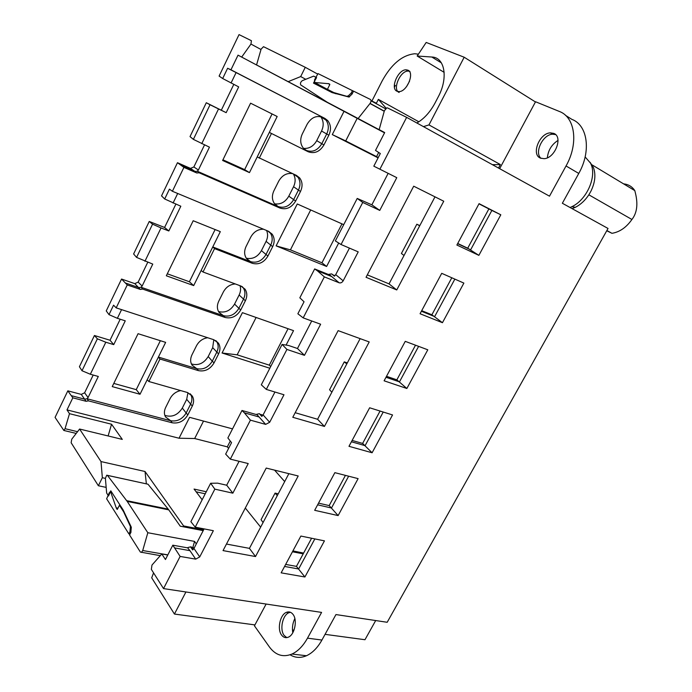 <?xml version="1.0" encoding="UTF-8"?>
<svg xmlns="http://www.w3.org/2000/svg" width="692" height="692" viewBox="0 0 692 692"><rect width="100%" height="100%" fill="white"/><g stroke="black" fill="none" stroke-linecap="round" stroke-linejoin="round"><path stroke-width="1.04" d="M206.294 102.736L190.023 136.592L193.379 139.377L210.048 104.751L206.294 102.736L226.18 112.666L238.679 86.881L222.677 78.525L227.616 68.257L230.955 69.805L238.022 55.152L241.681 57.081L250.962 44.063L251.412 40.707L239.043 34.6L219.105 76.085L222.677 78.525M233.801 84.398L221.379 110.071M418.4 54.175L414.828 53.751C402.32 54.997 391.421 64.079 382.122 80.99L371.924 101.032M67.833 390.842L55.075 417.397L63.846 430.459L65.048 428.685L69.494 413.678L67.003 409.898L72.824 397.822L67.833 390.842L81.258 394.397L84.614 392.788L88.074 397.554L98.299 376.457L90.341 374.242L82.002 370.748L97.373 338.82L94.432 335.499L79.416 366.734L82.002 370.748M93.204 375.038L84.614 392.788M94.432 335.499L110.028 340.248L113.73 344.625L125.261 320.837L117.372 318.311L109.007 314.635L113.566 305.172L116.187 307.871L127.25 284.931L121.558 279.049L106.248 310.916L109.007 314.635M120.2 319.22L110.028 340.248M121.558 279.049L134.793 283.633L138.158 282.111L142.128 286.047L152.768 264.102L136.566 257.398L152.569 224.156L149.238 221.466L133.617 253.973L136.566 257.398M147.742 262.285L138.158 282.111M149.238 221.466L164.592 227.46L168.831 230.972L180.828 206.225L164.687 198.985L169.428 189.132L172.395 191.277L183.916 167.386L177.472 162.707L161.53 195.879L164.687 198.985M175.846 204.192L164.592 227.46M177.472 162.707L190.49 168.39L193.855 166.962L198.388 170.007L209.46 147.162L193.379 139.377M204.529 144.913L193.855 166.962M295.994 175.197L298.027 177.29C300.466 181.122 300.605 185.387 298.434 190.101L293.555 186.719C295.692 182.108 295.64 177.861 293.373 173.986M274.612 203.82C280.589 204.685 285.32 202.133 288.806 196.165L293.555 186.719M113.791 383.42L136.238 389.648L140.026 394.258L147.188 379.752L148.875 381.517L187.385 392.494L192.333 396.127C194.037 399.102 194.028 402.415 192.29 406.074L187.826 414.915C183.994 421.168 178.77 423.789 172.17 422.786L88.446 400.858L86.128 401.299L72.824 397.822M160.354 340.706L136.238 389.648M191.381 363.931C198.275 365.86 203.88 363.404 208.197 356.562L212.686 347.635L213.802 339.729M164.843 415.382C171.936 417.57 177.757 415.131 182.307 408.072L186.71 399.31L187.947 392.667M167.3 273.798L189.4 281.756L193.682 285.588L201.13 270.511L203.007 271.999L240.851 286.004L245.046 289.187C247.269 292.621 247.373 296.487 245.366 300.795L240.738 309.973C236.785 316.417 231.56 318.917 225.056 317.455L142.664 289.092L140.355 289.429L127.25 284.931M215.117 229.554L189.4 281.756M246.257 258.194C252.597 259.457 257.658 256.94 261.438 250.634L266.091 241.37C267.908 237.555 268.072 233.922 266.584 230.488M218.516 311.547C225.16 313.173 230.514 310.682 234.571 304.091L239.138 295C240.686 291.799 240.98 288.702 240.02 285.692M222.945 159.809L244.648 169.626L249.466 172.611L257.208 156.937L296.392 175.387L299.645 177.913C302.534 181.84 302.811 186.364 300.484 191.468L295.674 201.009C291.609 207.661 286.376 210.013 279.983 208.067L199.097 172.775L196.805 172.991L194.988 171.452L197.289 171.235L198.388 170.007M272.077 113.955L244.648 169.626M303.572 148.373C309.142 148.832 313.519 146.254 316.711 140.649L321.546 131.022C323.942 125.745 323.7 121.005 320.82 116.801L320.716 116.663M182.264 165.898L194.988 171.452L190.49 168.39M144.931 261.265L161.028 227.945L152.569 224.156M161.028 227.945L168.831 230.972M125.797 283.123L138.746 287.587L141.047 287.249L142.128 286.047M90.341 374.242L105.815 342.229L97.373 338.82M105.815 342.229L113.73 344.625M71.561 395.729L84.701 399.18L87.01 398.739L88.074 397.554M117.977 508.205L116.23 507.859L110.841 492.384L110.045 491.917L109.206 492.929L106.637 498.785L128.885 533.904L130.018 534.112M98.376 485.749L102.347 477.722L101.006 461.573L79.597 429.04L71.752 439.204L71.146 442.759L98.376 485.749L106.161 487.384M274.568 470.127L284.689 481.58M395.4 85.401L394.423 87.218M409.552 81.206L406.489 86.725M384.666 132.613L358.119 118.531L370.004 103.515C371.197 101.672 371.336 100.323 370.41 99.466L353.551 91.145L352.072 94.06L348.941 97.044L332.056 92.59L313.493 83.109L316.564 77.582L313.658 76.129L302.248 80.696C300.553 82.071 300.051 83.481 300.76 84.934L327.23 102.234L384.648 132.639L256.559 64.936L261.118 49.132L263.514 46.684L305.267 67.306L317.714 74.113M349.114 97.001L333.769 92.555L327.428 89.32L329.703 84.761L328.812 83.715L314.678 82.486L314.514 79.883L318 73.586L353.525 91.188M371.033 100.807L385.47 108.739M201.761 143.651L218.534 108.947L210.048 104.751M218.534 108.947L226.18 112.666M292.586 173.614C286.773 172.749 282.154 175.258 278.729 181.131L273.902 190.793C271.697 195.698 271.93 200.04 274.62 203.829L278.158 206.571C284.473 208.491 289.628 206.173 293.642 199.616L288.806 196.165M300.484 191.468L298.434 190.101L293.642 199.616L295.674 201.009M230.955 69.805L324.972 118.453L327.688 120.564C330.966 124.75 331.347 129.638 328.847 135.217L323.942 144.939L321.806 143.694L326.693 133.997C329.037 128.842 328.812 124.214 326.018 120.114L322.861 117.458C316.59 115.106 311.374 117.329 307.205 124.127L302.283 133.98C299.904 139.334 300.242 144.031 303.295 148.071L306.322 150.423C312.576 152.603 317.74 150.363 321.806 143.694L316.711 140.649M249.466 172.611L222.616 160.475L250.59 103.186L277.172 116.507L257.208 156.937M235.306 283.954C230.116 284.325 226.154 286.972 223.404 291.886L218.758 301.184C216.855 305.31 216.933 309.03 218.992 312.326L223.421 315.682C229.839 317.126 234.995 314.67 238.887 308.312L234.571 304.091M240.738 309.973L238.887 308.312L243.506 299.152C245.375 295.19 245.375 291.548 243.523 288.235L242.347 286.713M263.548 229.225C258.081 229.113 253.834 231.716 250.798 237.045L246.067 246.516C244.017 251.014 244.164 255.028 246.525 258.566L250.53 261.645C256.896 263.323 262.052 260.936 266.005 254.474L261.438 250.634M172.395 191.277L268.358 231.223L272.103 234.104C274.637 237.788 274.828 241.966 272.665 246.655L267.951 256.005L266.005 254.474L270.71 245.141C272.726 240.825 272.665 236.889 270.529 233.316L268.963 231.5M193.682 285.588L166.331 275.779L193.198 220.739L220.315 231.647L201.13 270.511M180.681 390.582C175.984 391.594 172.472 394.241 170.145 398.497L165.673 407.45C164.021 410.953 163.987 414.136 165.57 416.991L170.716 420.753C177.221 421.748 182.368 419.17 186.157 413.003L182.307 408.072M187.826 414.915L186.157 413.003L190.594 404.18C192.212 400.815 192.315 397.71 190.914 394.855L190.361 393.964M207.704 337.739C202.773 338.475 199.045 341.13 196.528 345.697L191.969 354.823C190.196 358.62 190.214 362.054 192.021 365.125L196.822 368.706C203.284 369.926 208.439 367.4 212.28 361.146L208.197 356.562M116.187 307.871L213.863 339.746L218.456 343.189C220.402 346.381 220.445 349.962 218.577 353.923L214.036 362.928L212.28 361.146L216.804 352.159C218.542 348.508 218.603 345.144 216.985 342.073L216.155 340.862M140.026 394.258L112.234 386.612L138.063 333.7L165.648 342.367L147.188 379.752M308.243 151.782L269.326 132.406L308.243 151.782C314.583 153.987 319.816 151.704 323.942 144.939M231.059 83.014L236.102 72.574L324.972 118.453M199.097 172.775L197.289 171.235L278.158 206.571L279.983 208.067M183.916 167.386L196.805 172.991M173.061 203.05L177.688 193.483M214.036 362.928C210.143 369.277 204.918 371.846 198.37 370.618L159.99 359.027L148.875 381.517M203.526 421.082L194.668 438.529L179.038 438.226L67.003 409.898M179.038 438.226L189.582 417.337L232.538 428.876M384.544 132.847L344.019 111.351L332.29 134.594L378.091 157.871M344.019 111.351L238.022 55.152M271.307 133.798L259.292 158.122M267.951 256.005C263.937 262.562 258.713 264.984 252.26 263.289L214.555 248.618L203.007 271.999M286.09 345.092L293.538 330.646L242.416 312.663L222.054 352.998L269.837 368.239M343.734 224.649L297.266 203.976L276.125 245.868L326.607 266.472L338.691 243.022M214.555 248.618L212.773 246.932L250.53 261.645L252.26 263.289M142.664 289.092L141.047 287.249L223.421 315.682L225.056 317.455M134.793 283.633L140.355 289.429M117.372 318.311L121.567 309.627M159.99 359.027L158.39 357.063L196.822 368.706L198.37 370.618M88.446 400.858L87.01 398.739L170.716 420.753L172.17 422.786M81.258 394.397L86.128 401.299M69.494 413.678L111.55 424.231L122.294 439.403L79.597 429.04M101.006 461.573L145.026 471.494L183.596 525.937L203.604 529.83M206.277 491.761L194.063 489.062L202.159 499.762L196.147 491.813L205.221 493.811M245.305 508.032L260.65 527.122L245.305 508.032M303.615 553.081L292.915 550.901M228.611 448.364L227.305 446.859L230.298 441.055M194.668 438.529L227.305 446.859M111.55 424.231L108.116 435.96M185.923 591.971L174.436 614.055L151.704 577.837L153.563 572.864M183.172 526.759L183.596 525.937M128.885 533.904L129.949 531.793L130.425 526.526L123.6 511.751L119.431 505.29L117.277 509.442M117.095 509.381L116.524 508.482L117.718 508.715M116.23 507.859L116.524 508.482M146.367 483.82L145.026 471.494M102.347 477.722L105.4 478.38M256.559 64.936L281.566 78.196M241.681 57.081L281.549 78.222M384.605 132.726L378.264 129.369L384.596 132.734M423.443 126.627L428.971 124.906L500.377 164.575L498.517 168.044M428.971 124.906L464.185 57.228L535.444 101.949M444.16 72.357L417.172 56.026L426.194 42.446L464.185 57.228M417.172 56.026L431.808 57.021L441.384 62.877M416.869 123.003C424.084 118.808 430.165 112.095 435.112 102.874L438.287 96.759C448.468 77.936 444.783 57.228 431.808 57.021M386.101 108.186L378.351 99.38L418.85 121.792M378.351 99.38L376.387 103.246L371.024 100.591M409.932 71.397L408.202 71.068C400.166 70.627 392.061 89.796 399.137 92.451M407.804 70.143L406.083 69.814C398.056 69.39 389.933 88.593 397.009 91.24L398.912 91.612C406.948 91.967 415.001 72.556 407.804 70.143M288.209 81.639L300.691 76.57L305.267 67.306M300.691 76.57L305.752 79.295M347.367 96.05L348.093 96.058L351.225 93.083L352.47 90.609M236.102 72.574L227.616 68.257M357.184 118.341L345.723 140.926L376.56 156.608L378.688 152.465M332.29 134.594L345.723 140.926M378.221 157.612L376.56 156.608M270.71 366.552L269.318 365.16L288.062 328.717M222.054 352.998L237.157 354.823L269.318 365.16M256.109 317.481L237.157 354.823M276.125 245.868L290.424 249.864L321.962 262.778L341.969 223.862M310.691 209.944L290.424 249.864M326.607 266.472L321.962 262.778M293.157 551.074L292.742 551.844M174.436 614.055L254.924 624.902M292.465 629.954L294.005 630.161M325.067 634.348L364.978 639.719L375.687 620.551M123.6 511.751L124.119 511.846M119.431 505.29L120.252 505.454M492.401 164.67L500.377 164.575M333.769 92.555L336.087 93.809M327.428 89.32L335.378 93.619M160.293 555.659L140.398 552.086L129.577 534.994L130.84 532.494L131.307 527.209L123.029 509.753L110.806 490.818L108.54 495.974L106.646 493.007L105.392 478.362L106.724 475.196L107.433 475.387L127.216 501.406L168.753 509.857L168.199 509.122L126.688 500.662M168.753 509.857L180.257 526.188L203.189 530.643M379.891 169.211L373.818 166.166L380.332 153.52L375.514 150.432L384.691 132.553L379.164 129.638L384.397 110.703L386.819 107.857L387.546 107.926L406.637 117.355L379.891 169.211L396.775 177.662L379.761 210.403L362.746 202.436L341.044 244.51L358.214 251.871L343.171 280.831C342.09 282.561 340.741 283.21 339.132 282.786L328.985 274.292L331.702 276.566L317.386 270.806L324.349 276.878L339.132 282.786M324.349 276.878L303.191 317.879L320.63 324.219L304.463 355.333L297.474 348.508L311.729 320.976M266.117 604.047L254.44 625.819L269.447 647.011C275.598 655.263 283.106 657.608 291.989 654.044C297.958 651.267 303.122 645.973 307.49 638.162L321.59 612.403L163.528 588.598L180.128 556.429L195.698 559.136L199.728 556.922L213.352 530.703L195.222 527.157L214.84 489.14L232.849 493.171L248.229 463.562L230.324 459.133L250.426 420.156L265.642 424.386L269.672 422.293L283.98 394.76L266.299 389.397L286.921 349.425L304.463 355.333M290.086 654.788C295.173 657.902 300.631 658.213 306.461 655.739C312.429 652.997 317.585 647.773 321.927 640.048L335.949 614.565L387.191 622.281L608.034 228.464L562.354 203.258L578.772 173.441C591.409 151.288 587.69 125.122 571.869 119.361L565.494 115.33M578.772 173.441L566.039 165.968L549.5 196.173L406.637 117.355M478.873 255.357L456.884 245.037L479.08 203.647L500.809 214.797L478.873 255.357L467.723 248.194L488.872 208.906M442.447 322.706L420.061 313.736L441.721 273.331L463.874 283.089L442.447 322.706L431.886 314.782L451.807 277.769M396.75 289.948L443.754 201.225L413.704 186.191L366.042 277.284L396.75 289.948L389.042 283.884L367.305 274.871M406.861 388.489L384.103 380.808L405.252 341.355L427.794 349.797L406.861 388.489L396.862 379.839L386.517 376.31M372.097 452.767L348.984 446.314L369.64 407.778L392.546 414.958L372.097 452.767L362.634 443.434L352.133 440.441M324.444 426.436L369.208 341.935L338.128 330.638L292.785 417.285L324.444 426.436L317.585 419.265L295.181 412.709M338.12 515.583L314.678 510.307L334.859 472.662L358.11 478.63L338.12 515.583L329.176 505.592L318.528 503.136M304.904 576.99L281.151 572.846L300.873 536.058L324.444 540.867L304.904 576.99L296.453 566.376L285.666 564.421M255.521 556.541L298.2 475.975L266.221 468.069L223.04 550.598L255.521 556.541L249.431 548.367L226.457 544.05M379.164 129.638L384.683 132.57M358.119 118.531L327.23 102.234M127.216 501.406L147.82 532.728L194.556 541.404L196.32 543.903M180.128 556.429L172.81 545.184L165.449 559.525L161.79 553.963L167.775 555.001M292.439 551.784L303.2 553.842M566.039 165.968C578.78 143.521 575.164 117.147 559.37 111.455L535.547 101.75L499.65 168.675M292.932 614.297C297.724 619.937 294.723 634.841 288.287 637.194C285.701 638.214 283.486 637.522 281.635 635.126C276.921 629.27 280.061 614.574 286.479 612.325C288.953 611.373 291.107 612.031 292.932 614.297M294.844 618.544C292.664 623.059 291.972 627.791 292.785 632.756M558.02 140.389C551.645 144.541 548.099 150.346 547.372 157.802M553.79 133.392C563.331 136.696 555.062 158.321 544.12 158.684L540.383 158.105C530.989 154.472 539.483 133.054 550.408 132.864L553.79 133.392M107.433 475.387L147.993 484.21L168.199 509.122M147.993 484.21L107.398 475.343M141.453 552.415L142.725 550.529L167.836 554.88M147.82 532.728L142.725 550.529M163.528 588.598L151.358 569.386L151.98 565.053L161.79 553.963M214.84 489.14L210.653 483.258L190.88 521.682L195.222 527.157M250.426 420.156L244.371 412.83L259.085 416.982L256.697 414.274L265.642 424.386M230.324 459.133L225.661 454.099L231.543 442.664L227.876 437.95L241.984 410.477L244.371 412.83M286.921 349.425L282.085 344.434L261.308 384.813L266.299 389.397M303.191 317.879L297.863 313.779L304.048 301.764L299.835 297.82L314.661 268.937L317.386 270.806M362.746 202.436L357.219 198.44L335.361 240.92L341.044 244.51M314.661 268.937L328.812 274.637M478.976 203.837L491.865 210.446L470.655 249.795L457.628 243.662M416.835 224.225L401.412 253.48L404.033 255.486L419.707 225.8L416.835 224.225L419.802 225.618M457.723 243.48L467.723 248.194M454.852 279.118L434.654 316.599L421.393 311.253M333.483 275.044L334.98 275.65M421.705 310.673L431.886 314.782M379.761 210.403L371.855 204.823L388.151 173.346M357.219 198.44L371.855 204.823M334.608 275.987L331.641 273.894L334.366 276.16L335.715 274.637L349.451 248.108M419.707 225.8L434.991 196.839M404.033 255.486L389.042 283.884M500.809 214.797L491.865 210.446M331.641 273.894L328.985 274.292M241.984 410.477L256.524 414.594M269.672 422.293L263.098 414.915L261.775 416.402L259.37 413.704L256.697 414.274M259.37 413.704L262.173 416.091M260.72 414.456L262.995 415.105M380.064 411.048L362.634 443.434M331.866 392.2L346.796 363.914L344.27 361.873L329.574 389.743L331.866 392.2L317.585 419.265M344.27 361.873L347.323 362.911M415.511 345.196L396.862 379.839M172.81 545.184L187.696 547.865L189.954 550.659L187.696 547.865M199.728 556.922L193.959 548.471L192.661 549.932L190.56 546.844L187.852 547.562M190.56 546.844L191.485 547.009L193.18 549.5M191.745 547.389L194.279 547.856M311.599 538.246L296.453 566.376M263.064 522.555L277.302 495.576L275.079 493.102L261.057 519.692L263.064 522.555L249.431 548.367M275.079 493.102L278.227 493.828M345.438 475.378L329.176 505.592M418.617 346.355L399.474 381.872L385.998 377.278M383.221 412.034L365.099 445.657L351.415 441.781M282.085 344.434L288.668 345.516L297.474 348.508M263.098 414.915L274.949 392.018M346.796 363.914L360.143 338.639M174.886 547.969L189.954 550.659L195.698 559.136M348.638 476.2L331.494 508.014L317.619 504.823M314.843 538.904L298.641 568.98L284.576 566.454M232.849 493.171L226.699 485.222L239.086 461.304M210.653 483.258L217.669 483.163L226.699 485.222M193.959 548.471L204.097 528.896M277.302 495.576L288.867 473.665M550.417 132.864L552.631 134.213C542.77 134.369 533.982 152.811 541.075 158.381M555.598 134.585L552.631 134.213M290.484 612.29L288.988 612.688C282.57 614.937 279.438 629.608 284.161 635.455L286.791 637.617M194.556 541.404L192.809 547.588M572.128 208.655L575.337 207.315C580.605 204.616 585.112 200.446 588.84 194.807L590.83 191.373C595.111 182.619 595.985 174.687 593.442 167.559L590.051 162.257M570.052 207.513L571.903 206.666C587.084 199.659 597.352 175.699 590.501 163.122L585.138 156.928M606.746 230.756L611.962 233.316L606.875 230.523M611.962 233.316C619.712 232.036 626.364 227.426 631.917 219.485C636.951 213.075 638.128 204.348 635.472 193.293L634.806 190.62C632.151 186.598 628.405 184.349 623.587 183.864M588.84 194.807L631.917 219.485M592.127 164.912L634.806 190.62M328.847 135.217L321.546 131.022M245.366 300.795L239.138 295M272.665 246.655L266.091 241.37M192.29 406.074L186.71 399.31M218.577 353.923L212.686 347.635M77.547 431.696L65.048 428.685M129.949 531.793L131.065 532.001M351.225 93.083L352.28 93.654M370.099 103.402L384.268 111.153M261.014 49.513L250.962 44.063M131.039 526.638L130.425 526.526M110.841 492.384L111.966 492.618M328.812 83.715L329.773 84.234M329.799 84.407L328.242 83.559M314.678 82.486L335.222 93.576M307.49 638.162L321.927 640.048M343.171 280.831L335.715 274.637M384.233 111.291L370.004 103.515M298.027 177.29L294.048 174.297M326.018 120.114L320.82 116.801M243.523 288.235L241.646 286.341M270.529 233.316L267.951 231.059M190.914 394.855L190.075 393.748M216.985 342.073L215.688 340.568M76.206 433.426L63.846 430.459M408.202 71.068L406.083 69.814M297.595 176.728L299.645 177.913M325.543 119.543L327.688 120.564M243.169 287.708L245.046 289.187M270.139 232.772L272.103 234.104M190.637 394.371L192.333 396.127M216.674 341.563L218.456 343.189M349.529 96.837L348.093 96.058M291.989 654.044L306.461 655.739M288.988 612.688L286.479 612.325M575.337 207.315L571.903 206.666"/></g></svg>
